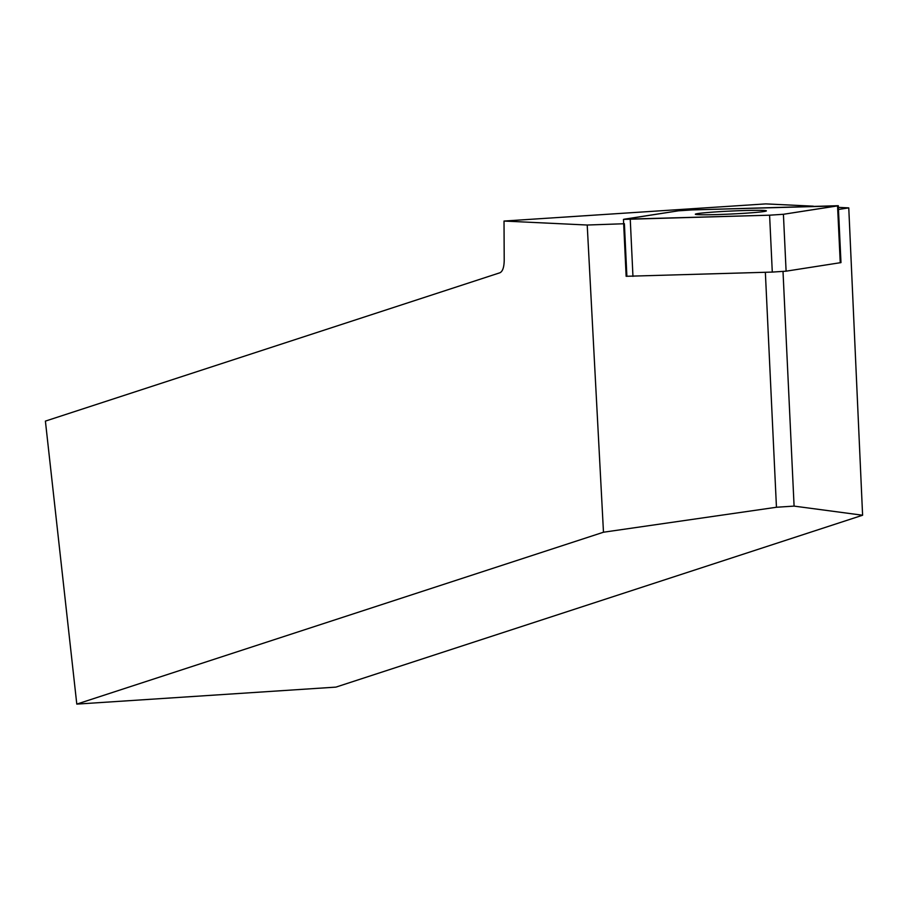 <?xml version="1.0" encoding="UTF-8"?>
<svg xmlns="http://www.w3.org/2000/svg" width="908" height="908" viewBox="0 0 908 908"><rect width="100%" height="100%" fill="white"/><g stroke="black" fill="none" stroke-linecap="round" stroke-linejoin="round"><path stroke-width="1.36" d="M838.288 205.707L840.978 262.605L786.101 271.174L772.288 272.082L626.145 276.293L623.455 219.396L769.598 215.185L783.411 214.288L838.288 205.707L692.146 209.918L678.321 210.826L623.455 219.396M745.196 213.232A35.571 1.487 -2.7 0 0 766.409 210.872A35.571 1.487 -2.7 0 0 730.804 211.065A35.571 1.487 -2.7 0 0 695.335 214.231A35.571 1.487 -2.7 0 0 745.196 213.232M783.014 271.503L794.091 506.108L862.6 515.233L335.915 687.118L76.794 704.109L45.4 421.108L499.945 272.763C502.646 271.424 504.065 267.327 504.212 260.448L504.019 221.053L765.819 203.891L813.307 206.173M838.459 209.476L848.764 207.875L862.6 515.233M765.353 272.298L776.454 507.254L794.091 506.108M623.683 223.901L626.157 276.27L626.872 276.1L624.398 223.731L587.215 225.025L603.48 532.224L776.454 507.254M603.48 532.224L76.794 704.109M587.215 225.025L504.019 221.053M848.764 207.875L838.368 207.376M837.551 205.9L783.434 214.277L769.553 215.196L624.193 219.203L678.31 210.826L692.18 209.918L837.551 205.9L840.252 262.798M772.288 272.082L769.598 215.185M630.265 219.498L632.955 276.384M783.411 214.288L786.101 271.174"/></g></svg>
